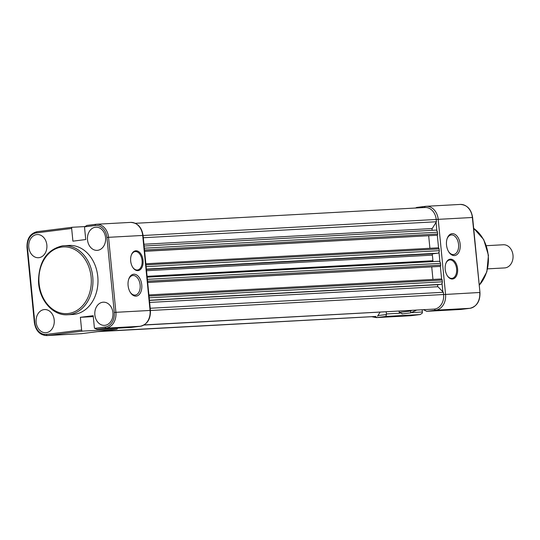 <?xml version="1.0" encoding="UTF-8"?>
<svg xmlns="http://www.w3.org/2000/svg" width="540" height="540" viewBox="0 0 540 540"><rect width="100%" height="100%" fill="white"/><g stroke="black" fill="none" stroke-linecap="round" stroke-linejoin="round"><path stroke-width="0.81" d="M137.835 270.635A9.976 6.183 -97.2 0 1 132.779 267.394A9.976 6.183 -97.2 0 1 131.261 255.251A9.976 6.183 -97.2 0 1 135.891 250.79A9.976 6.183 -97.2 0 1 143.046 260.375A9.976 6.183 -97.2 0 1 137.835 270.635M132.651 267.192A9.281 5.751 82.8 0 0 137.228 270.014A9.281 5.751 82.8 0 0 137.477 269.993A9.281 5.751 82.8 0 0 142.054 260.267A9.281 5.751 82.8 0 0 135.419 251.552A9.281 5.751 82.8 0 0 135.169 251.573A9.281 5.751 82.8 0 0 131.186 255.481M135.999 296.143A11.023 6.831 -97.2 0 1 130.417 292.559A11.023 6.831 -97.2 0 1 128.736 279.146A11.023 6.831 -97.2 0 1 133.853 274.219A11.023 6.831 -97.2 0 1 141.757 284.81A11.023 6.831 -97.2 0 1 135.999 296.143M130.201 292.214A9.862 6.109 82.8 0 0 134.987 295.103A9.862 6.109 82.8 0 0 135.25 295.076A9.862 6.109 82.8 0 0 140.11 284.749A9.862 6.109 82.8 0 0 133.063 275.488A9.862 6.109 82.8 0 0 132.793 275.508A9.862 6.109 82.8 0 0 128.608 279.531M67.709 314.746L72.738 314.476A34.567 27.101 -93.1 0 0 74.23 314.341A34.567 27.101 -93.1 0 0 97.862 277.526A34.567 27.101 -93.1 0 0 68.978 245.437L63.943 245.714A34.567 27.101 86.9 0 1 92.826 277.803A34.567 27.101 86.9 0 1 69.194 314.618A34.567 27.101 86.9 0 1 67.709 314.746C52.859 316.015 38.9 299.781 38.489 281.225C38.941 261.374 46.919 249.581 62.424 245.849A34.567 27.101 86.9 0 1 63.943 245.714L62.424 245.849M36.693 234.603A11.603 9.092 -93.1 0 0 28.768 247.043A11.603 9.092 -93.1 0 0 38.59 257.715A11.603 9.092 -93.1 0 0 38.954 257.675A11.603 9.092 -93.1 0 0 46.892 245.41A11.603 9.092 -93.1 0 0 37.328 234.549A11.603 9.092 -93.1 0 0 36.693 234.603M44.044 309.602A11.603 9.092 -93.1 0 0 36.126 322.043A11.603 9.092 -93.1 0 0 45.947 332.714A11.603 9.092 -93.1 0 0 46.312 332.674A11.603 9.092 -93.1 0 0 54.243 320.409A11.603 9.092 -93.1 0 0 44.685 309.548A11.603 9.092 -93.1 0 0 44.044 309.602M102.762 302.238A11.603 9.092 -93.1 0 0 94.838 314.672A11.603 9.092 -93.1 0 0 104.659 325.35A11.603 9.092 -93.1 0 0 105.023 325.31A11.603 9.092 -93.1 0 0 112.961 313.045A11.603 9.092 -93.1 0 0 103.397 302.184A11.603 9.092 -93.1 0 0 102.762 302.238M95.405 227.239A11.603 9.092 -93.1 0 0 87.487 239.672A11.603 9.092 -93.1 0 0 97.308 250.351A11.603 9.092 -93.1 0 0 97.672 250.31A11.603 9.092 -93.1 0 0 105.604 238.046A11.603 9.092 -93.1 0 0 96.046 227.185A11.603 9.092 -93.1 0 0 95.405 227.239M71.658 228.46L36.524 232.868A13.338 10.463 -93.1 0 0 27.439 247.442L34.79 322.441A13.338 10.463 -93.1 0 0 46.48 334.409L81.614 330.001L80.372 317.311L93.197 315.697L94.331 327.24A2.322 1.816 -93.1 0 0 94.682 328.361L105.192 327.044A13.338 10.463 -93.1 0 0 114.278 312.471L106.927 237.472A13.338 10.463 -93.1 0 0 95.236 225.504A1.161 0.722 82.8 0 1 95.809 224.316L96.464 224.255A14.499 11.367 86.9 0 0 95.843 224.309A1.161 0.722 82.8 0 0 95.809 224.316L86.812 225.443L84.733 226.82A2.322 1.816 -93.1 0 0 84.598 228.008L85.732 239.544L72.907 241.157L71.658 228.46A1.161 0.722 82.8 0 1 72.239 227.273A1.161 0.722 82.8 0 1 72.266 227.266L84.834 226.584M81.614 330.001A1.161 0.722 82.8 0 0 82.451 331.115L116.6 329.252A1.742 1.08 82.8 0 0 116.647 329.252A1.742 1.08 82.8 0 0 117.484 328.172M80.372 317.311L93.285 316.602M94.682 328.361L97.085 329.279L131.213 327.422L140.177 326.295L106.022 328.158L96.923 329.292L131.207 327.422L140.225 326.288C147.272 324.479 150.674 319.201 150.431 310.453L150.053 310.453L142.702 235.454L108.547 237.316L115.904 312.316L150.053 310.453A14.499 11.367 -93.1 0 1 140.177 326.295A1.742 1.08 82.8 0 0 140.225 326.288M487.64 268.853L504.596 267.928A11.603 9.092 -93.1 0 0 505.096 267.881A11.603 9.092 -93.1 0 0 513 255.211A11.603 9.092 -93.1 0 0 503.334 244.762L486.378 245.687M410.771 310.507L410.623 312.856L416.455 310.196M401.942 313.949L402.557 313.841L399.263 312.457L399.127 311.141M452.264 233.658A11.023 6.831 -97.2 0 1 460.168 244.249A11.023 6.831 -97.2 0 1 454.41 255.582A11.023 6.831 -97.2 0 1 448.828 251.998A11.023 6.831 -97.2 0 1 447.147 238.585A11.023 6.831 -97.2 0 1 452.264 233.658M448.612 251.654A9.862 6.109 82.8 0 0 453.398 254.543A9.862 6.109 82.8 0 0 453.661 254.516A9.862 6.109 82.8 0 0 458.527 244.188A9.862 6.109 82.8 0 0 451.474 234.927A9.862 6.109 82.8 0 0 451.211 234.954A9.862 6.109 82.8 0 0 447.019 238.977M450.428 259.166A9.976 6.183 -97.2 0 1 457.583 268.751A9.976 6.183 -97.2 0 1 452.371 279.011A9.976 6.183 -97.2 0 1 447.316 275.765A9.976 6.183 -97.2 0 1 445.79 263.621A9.976 6.183 -97.2 0 1 450.428 259.166M447.188 275.562A9.281 5.751 82.8 0 0 451.764 278.384A9.281 5.751 82.8 0 0 452.014 278.363A9.281 5.751 82.8 0 0 456.59 268.643A9.281 5.751 82.8 0 0 449.955 259.922A9.281 5.751 82.8 0 0 449.705 259.949A9.281 5.751 82.8 0 0 445.716 263.851M399.64 313.234L386.417 313.956A2.322 1.816 86.9 0 1 386.417 314.537L385.918 316.426L420.066 314.564L411.122 315.691A1.161 0.722 82.8 0 0 411.156 315.684L420.154 314.557L422.24 313.18A2.322 1.816 -93.1 0 0 422.368 311.992L422.159 309.886M460.856 309.454L426.573 311.317L460.856 309.454L469.874 308.32A1.161 0.722 82.8 0 1 469.841 308.32L460.897 309.447M386.417 313.956L386.208 311.843M414.848 208.062L425.459 206.341A1.742 1.08 82.8 0 1 425.507 206.341A14.499 11.367 86.9 0 1 426.127 206.287A14.499 11.367 86.9 0 1 438.21 219.348L445.568 294.347A14.499 11.367 86.9 0 1 435.686 310.183L426.742 311.31L423.745 309.852A2.322 1.816 86.9 0 1 423.731 309.798M416.448 207.475L425.412 206.354M143.903 325.053L434.498 309.089A13.338 10.463 -93.1 0 0 443.583 294.516L443.36 292.282L437.92 286.713A1.161 0.911 86.9 0 1 438.365 284.661L440.755 284.357A2.322 1.816 -93.1 0 0 442.341 281.826L442.166 280.037A1.161 0.911 -93.1 0 0 441.146 278.998L148.912 294.928L441.194 278.991M433.202 261.569A1.161 0.911 86.9 0 1 432.877 260.739A41.762 32.744 -93.1 0 0 432.331 255.13A1.161 0.911 86.9 0 1 433.107 253.78L437.704 253.206A2.322 1.816 -93.1 0 0 439.283 250.675L439.108 248.886A1.161 0.911 -93.1 0 0 438.089 247.84L145.854 263.776M432.506 230.283A1.161 0.911 86.9 0 1 432.216 228.542L436.448 221.751L143.303 237.735M436.448 221.751L436.226 219.517A13.338 10.463 -93.1 0 0 425.115 207.502L135.29 223.304M144.632 251.309L436.86 235.265A1.161 0.911 -93.1 0 0 437.65 234.002L437.474 232.214A2.322 1.816 -93.1 0 0 435.537 230.121A2.322 1.816 -93.1 0 0 435.443 230.128L144.113 246.011L435.537 230.121M429.908 248.285L428.686 235.818M147.683 282.461L439.911 266.423A1.161 0.911 -93.1 0 0 440.701 265.154L440.525 263.365A2.322 1.816 -93.1 0 0 438.595 261.272A2.322 1.816 -93.1 0 0 438.494 261.286L147.17 277.162M432.959 279.443L431.737 266.976M443.36 292.282L150.215 308.266M97.558 331.641L375.206 316.507A13.338 10.463 -93.1 0 0 375.779 316.454L99.59 331.391M377.527 316.238L380.059 312.181M61.85 247.037A33.413 26.197 -93.1 0 0 39.089 283.534A33.413 26.197 -93.1 0 0 68.364 313.497A33.413 26.197 -93.1 0 0 91.118 277.007A33.413 26.197 -93.1 0 0 61.85 247.037M36.524 232.868A1.161 0.722 -97.2 0 1 37.098 231.68A1.161 0.722 -97.2 0 1 37.125 231.68L72.205 227.279M86.9 225.437L95.783 224.323M82.451 331.115L47.311 335.522L81.466 333.659L116.6 329.252M95.236 225.504L84.733 226.82M150.431 310.453L143.08 235.454L142.702 235.454A14.499 11.367 -93.1 0 0 130.619 222.392L96.464 224.255A14.499 11.367 86.9 0 1 108.547 237.316L106.927 237.472M114.278 312.471L115.904 312.316A14.499 11.367 86.9 0 1 106.022 328.158A1.161 0.722 -97.2 0 1 105.192 327.044M80.838 333.713A14.499 11.367 -93.1 0 0 81.466 333.659A1.742 1.08 -97.2 0 0 81.513 333.659L46.683 335.576A14.499 11.367 86.9 0 0 47.311 335.522A1.161 0.722 82.8 0 1 46.48 334.409M27.439 247.442L27 247.516L34.351 322.515C35.728 330.804 39.832 335.158 46.683 335.576M34.79 322.441L34.351 322.515M81.553 333.646A1.742 1.08 -97.2 0 1 81.513 333.659L116.647 329.252M479.25 285.154A34.567 27.101 -93.1 0 0 473.681 228.38M460.283 204.424A14.499 11.367 86.9 0 1 472.365 217.485L472.615 217.485C471.251 209.21 467.14 204.856 460.283 204.424L425.459 206.341A1.742 1.08 82.8 0 0 424.602 207.529M143.08 235.501L472.365 217.485L479.966 292.484L472.615 217.485M443.131 294.577L479.716 292.484A14.499 11.367 86.9 0 1 469.841 308.32L435.686 310.183A1.742 1.08 -97.2 0 1 434.558 309.082M422.368 311.992L411.19 312.599M385.918 316.426L376.974 317.547L411.122 315.691A14.499 11.367 86.9 0 1 410.501 315.745L411.156 315.684A1.161 0.722 82.8 0 0 411.19 315.677M386.417 314.537L377.926 315.603M410.812 311.006L399.263 312.457M424.514 309.757L423.745 309.852M436.05 222.386L436.874 230.742M437.292 235.055L438.561 247.941M438.98 252.254L439.925 261.893M440.35 266.207L441.612 279.092M442.037 283.406L442.854 291.762M410.798 310.831L411.601 310.459M375.84 316.447A1.742 1.08 -97.2 0 0 376.974 317.547A14.499 11.367 86.9 0 1 376.346 317.608L410.501 315.745M437.92 286.713L149.641 302.427M432.331 255.13L146.536 270.709M432.216 228.542L143.937 244.256M437.474 232.214L144.328 248.191M437.65 234.002L144.504 249.98M436.86 235.265L144.619 251.195M439.108 248.886L145.962 264.863M439.283 250.675L146.138 266.652M437.704 253.206L146.374 269.089M433.107 253.78L146.408 269.413M432.877 260.739L147.083 276.318M440.525 263.365L147.38 279.342M440.701 265.154L147.555 281.131M439.911 266.423L147.677 282.353M442.166 280.037L149.013 296.021M442.341 281.826L149.189 297.81M440.755 284.357L149.431 300.24M438.365 284.661L149.445 300.409M443.583 294.516L150.437 310.5M434.498 309.089L144.139 324.918M375.779 316.454L97.841 331.607M72.239 227.273L37.098 231.68C30.145 233.456 26.777 238.734 27 247.516M143.08 235.454C141.73 227.191 137.578 222.838 130.619 222.392M473.675 228.272L483.698 239.564L488.444 255.305L486.851 271.836L479.264 285.302M410.603 312.863L402.057 313.936M479.966 292.484C480.195 301.253 476.834 306.531 469.874 308.32M371.675 316.697L376.346 317.608M438.143 247.84L145.854 263.77M438.595 261.272L147.164 277.162"/></g></svg>
